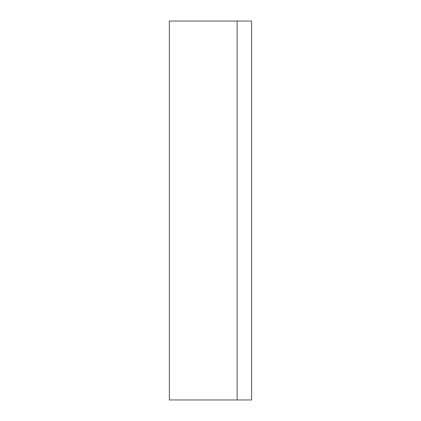 <?xml version="1.0" encoding="UTF-8"?>
<svg xmlns="http://www.w3.org/2000/svg" width="421" height="421" viewBox="0 0 421 421"><rect width="100%" height="100%" fill="white"/><g stroke="black" fill="none" stroke-linecap="round" stroke-linejoin="round"><path stroke-width="0.63" d="M237.139 21.05L169.395 21.05L169.395 399.95L251.605 399.95L251.605 21.05L237.139 21.05L237.139 399.95"/></g></svg>
